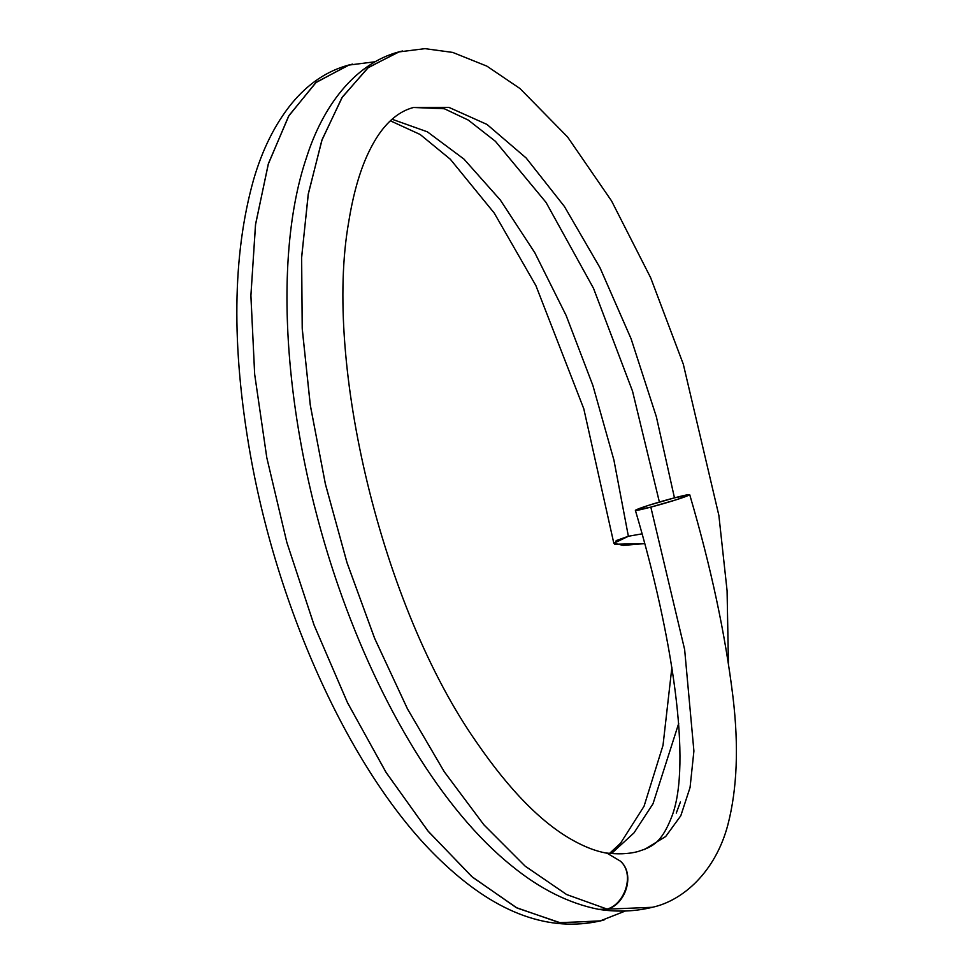 <?xml version="1.0" encoding="UTF-8"?>
<svg xmlns="http://www.w3.org/2000/svg" width="973" height="973" viewBox="0 0 973 973"><rect width="100%" height="100%" fill="white"/><g stroke="black" fill="none" stroke-linecap="round" stroke-linejoin="round"><path stroke-width="1.46" d="M620.531 861.227C635.576 874.593 625.323 904.464 607.541 909.147L652.396 907.286L607.541 909.147C625.323 904.464 635.576 874.593 620.531 861.227L607.201 853.272L620.531 861.227C635.199 874.532 624.544 904.416 607.079 909.086L566.614 894.54L525.067 866.067L483.8 824.703L444.138 771.565L407.31 708.563L374.496 638.008L346.85 562.175L325.262 483.496L310.217 404.659L302.214 328.327L301.63 257.152L308.368 193.505L322.136 139.516L342.399 96.984L368.463 67.392L399.404 51.727L402.591 50.985L398.565 51.946L367.782 67.94L341.888 97.787L321.783 140.526L308.173 194.624L301.569 258.332L302.287 329.506L310.387 405.765L325.493 484.505L347.13 563.039L374.787 638.714L407.59 709.098L444.381 771.93L483.982 824.934L525.201 866.189L566.687 894.564L607.079 909.086L598.736 909.366C569.035 903.491 540.064 889.006 511.822 865.946C442.666 810.485 379.774 705.826 338.288 586.062C285.04 432.365 271.114 261.615 306.507 157.553C322.282 107.675 353.941 63.573 399.404 51.751M674.265 497.908L689.748 494.795L676.904 499.563L650.828 507.115L684.639 649.538L693.907 751.047L690.064 787.473L680.796 815.763L665.702 836.5L644.357 849.563L665.69 836.512L680.796 815.775L690.064 787.473L693.907 751.059L684.639 649.538L650.828 507.115L635.345 510.229L648.188 505.461L674.265 497.908C642.411 506.264 618.974 515.471 650.828 507.115C682.681 498.76 706.118 489.553 674.265 497.908M607.201 853.272L605.79 852.98M413.537 107.504L448.857 107.358L486.999 124.447L526.138 157.979L564.401 206.458L599.964 267.684L631.124 338.859L656.361 416.772L674.459 497.848L656.361 416.772L631.124 338.859L599.976 267.684L564.413 206.471L526.15 157.991L487.011 124.447L448.869 107.358L413.537 107.492M678.716 723.353L653.005 803.783L634.019 832.852L611.506 853.528L634.019 832.852L653.005 803.783L678.716 723.353M392.07 119.241L427.378 131.829L463.963 159.086L500.28 199.952L534.822 252.749L566.128 315.447L592.873 385.466L613.914 460.071L628.376 536.269L641.961 533.861L628.376 536.269L613.914 460.071L592.873 385.466L566.128 315.447L534.822 252.749L500.28 199.952L463.963 159.086L427.378 131.829L392.07 119.241M352.506 64.133L348.468 65.106L315.678 82.741L288.567 116.237L268.232 164.242L255.485 224.921L250.888 295.938L254.695 374.532L266.809 457.711L286.804 542.253L313.999 624.897L347.41 702.482L385.807 772.003L427.792 830.796L471.796 876.588L516.213 907.59L559.402 922.647L599.757 921.103L604.403 919.789L600.742 920.847L560.363 922.793L517.077 908.04L472.537 877.22L428.363 831.501L386.232 772.671L347.665 703.017L314.133 625.225L286.828 542.338L266.772 457.541L254.646 374.119L250.9 295.306L255.583 224.179L268.463 163.452L288.993 115.519L316.31 82.218L349.307 64.887L352.506 64.133M676.271 813.087L680.443 801.934M644.6 543.615L623.316 545.391L613.829 543.275L628.376 536.269L616.225 540.574L614.656 544.272L644.6 543.615M652.956 907.14L652.396 907.286C683.095 900.609 715.459 871.772 727.84 824.934C737.181 789.006 738.884 746.291 732.949 696.79C725.286 634.007 710.886 566.675 689.748 494.795M604.914 852.847C617.478 854.476 628.461 854.051 637.85 851.594C650.925 847.094 661.117 844.6 672.015 816.031C691.864 763.756 672.659 636.026 635.345 510.229M606.009 853.017C596.327 851.278 585.855 847.349 574.593 841.231C542.861 824.167 510.168 791.171 476.527 742.241C381.525 606.653 323.778 362.552 348.675 222.16C353.138 194.418 359.621 171.528 368.098 153.466C373.681 141.632 379.652 132.231 386.013 125.262C394.393 115.957 403.588 110.034 413.586 107.48L444.357 108.745L468.305 120.093L495.403 141.304L546.048 202.433L593.494 288.288L632.499 391.085L659.39 502.068M374.836 61.798L348.48 65.13M599.745 921.09L625.42 910.983M728.412 662.771L727.086 590.757L718.877 515.447L683.301 364.182L650.657 277.743L611.543 200.9L567.6 137.011L520.02 88.567L486.889 66.14L452.713 52.42L424.97 48.65L398.577 51.97M600.742 920.823C549.66 932.402 497.811 913.72 445.184 864.778C355.704 782.754 278.764 616.128 250.219 453.88C231.331 346.376 232.438 255.011 253.552 179.786C262.357 149.501 275.031 124.118 291.559 103.661C308.064 83.593 327.305 70.676 349.307 64.911M613.829 543.275L583.788 408.757L535.916 285.661L494.26 213.087L450.329 159.256L420.166 134.493L390.355 120.798M609.597 853.37L620.592 843.153L644.041 806.276L663.014 745.342L671.893 667.356M652.396 907.286C635.588 911.397 618.159 912.163 600.098 909.573"/></g></svg>
